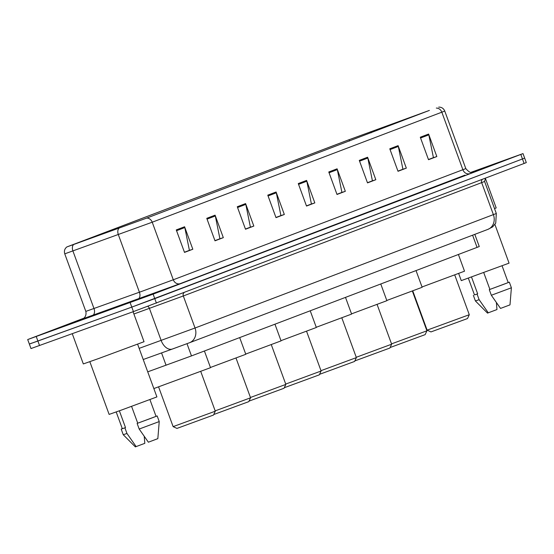 <?xml version="1.0" encoding="UTF-8"?>
<svg xmlns="http://www.w3.org/2000/svg" width="554" height="554" viewBox="0 0 554 554"><rect width="100%" height="100%" fill="white"/><g stroke="black" fill="none" stroke-linecap="round" stroke-linejoin="round"><path stroke-width="0.83" d="M474.806 234.356L479.265 246.551L191.476 355.91L147.731 371.838M31.543 343.189L29.348 344.055L30.989 348.556L133.431 311.604L524.105 163.465L526.3 162.592L524.652 158.098L522.457 158.963L524.652 158.098L523.011 153.597L470.588 172.467M83.862 318.19L27.7 339.56L153.133 294.146L154.774 298.648L522.457 158.963L131.79 307.11L154.774 298.648L156.422 303.142M36.245 336.548L37.894 341.042L131.79 307.11L29.348 344.055L37.894 341.042L39.535 345.544M112.587 308.412L72.29 323.342L112.891 308.675L126.264 303.592L112.587 308.412L72.29 323.342L112.891 308.675L126.264 303.592L112.587 308.412M429.163 110.495L146.339 218.228L67.276 246.793L349.124 139.684L429.163 110.495M429.385 110.412L348.736 139.823L66.833 246.952L146.734 218.082L429.385 110.412M176.269 229.917L184.503 252.402L192.82 249.245L184.593 226.759L176.269 229.917M184.44 252.236L189.406 250.346L184.814 227.556A4.792 4.162 -110.8 0 0 184.593 226.759M188.866 250.553L192.82 249.245M206.774 218.331L215 240.817L223.317 237.652L215.091 215.167L206.774 218.331M214.938 240.644L219.91 238.76L215.319 215.97A4.792 4.162 -110.8 0 0 215.091 215.167M219.37 238.961L223.317 237.652M237.278 206.739L245.505 229.231L253.822 226.067L245.595 203.581L237.278 206.739M245.443 229.058L250.408 227.175L245.817 204.384A4.792 4.162 -110.8 0 0 245.595 203.581M249.875 227.375L253.822 226.067M267.776 195.153L276.003 217.639L284.327 214.481L276.093 191.996L267.776 195.153M275.94 217.473L280.913 215.582L276.321 192.799A4.792 4.162 -110.8 0 0 276.093 191.996M280.372 215.79L284.327 214.481M420.285 137.219L428.512 159.704L436.829 156.547L428.602 134.061L420.285 137.219M428.45 159.538L433.422 157.648L428.831 134.857A4.792 4.162 -110.8 0 0 428.602 134.061M432.882 157.855L436.829 156.547M389.781 148.804L398.014 171.29L406.331 168.132L398.104 145.647L389.781 148.804M397.952 171.124L402.917 169.233L398.326 146.45A4.792 4.162 -110.8 0 0 398.104 145.647M402.377 169.441L406.331 168.132M359.283 160.39L367.51 182.882L375.827 179.718L367.6 157.232L359.283 160.39M367.447 182.709L372.413 180.826L367.828 158.035A4.792 4.162 -110.8 0 0 367.6 157.232M371.879 181.026L375.827 179.718M328.778 171.982L337.005 194.468L345.329 191.303L337.095 168.818L328.778 171.982M336.95 194.295L341.915 192.411L337.324 169.621A4.792 4.162 -110.8 0 0 337.095 168.818M341.375 192.612L345.329 191.303M298.281 183.568L306.507 206.053L314.824 202.896L306.597 180.41L298.281 183.568M306.445 205.887L311.41 203.997L306.826 181.206A4.792 4.162 -110.8 0 0 306.597 180.41M310.877 204.204L314.824 202.896M471.399 172.529L478.414 169.815L471.399 172.529M153.133 294.146L523.011 153.597M249.909 227.479L245.477 229.162M219.412 239.072L214.98 240.755M188.907 250.657L184.475 252.34M341.416 192.723L336.984 194.406M371.914 181.13L367.489 182.813M402.419 169.545L397.987 171.228M432.916 157.959L428.491 159.642M280.414 215.894L275.982 217.577M310.912 204.308L306.487 205.991M494.535 208.616L496.19 207.93L485.339 178.277M458.664 273.482L461.274 280.629L509.064 263.143L494.909 224.46M468.345 278.177L474.473 294.922L477.666 293.835L471.523 277.035M488.303 312.844L479.12 299.686L475.408 300.954L487.506 313.1L496.966 309.554L496.391 302.629M479.12 299.686L477.063 294.063L477.666 293.835M474.459 294.88L477.063 294.063M483.739 272.596L489.895 289.41L502.762 284.666L508.205 282.575L502.076 265.83M489.895 289.41L489.286 289.645L491.343 295.261L500.532 308.419L509.992 304.873L511.39 287.789L509.334 282.166L508.191 282.533M491.343 295.261L511.39 287.789M489.286 289.645L509.334 282.166M469.286 314.714L427.127 330.142L430.964 331.922L467.507 318.55L469.286 314.714L454.737 274.957M422.03 286.972L464.515 271.197L458.414 254.508M390.106 347.524L425.133 334.644L426.919 330.807L412.37 291.051M391.526 343.882L426.919 330.807M386.796 300.469L422.148 287.291L416.04 270.601M354.837 360.917L389.864 348.044L391.643 344.207L377.094 304.451M356.257 357.282L391.643 344.207M351.527 313.869L386.879 300.69L380.771 284.001M319.568 374.317L354.595 361.443L356.374 357.607L341.825 317.851M320.988 370.674L356.374 357.607M316.258 327.269L351.61 314.09L345.502 297.401M284.292 387.717L319.319 374.843L321.105 371.007L306.556 331.25M285.712 384.074L321.105 371.007M280.982 340.668L316.334 327.49L310.226 310.801M249.023 401.117L284.05 388.243L285.836 384.4L271.287 344.643M250.443 397.474L285.829 384.407M245.713 354.068L281.065 340.89L274.957 324.201M213.754 414.517L248.781 401.643L250.56 397.8L236.011 358.043M215.174 410.874L250.56 397.8M210.444 367.468L245.796 354.29L239.688 337.601M215.291 411.2L173.132 426.628L176.968 428.415L213.512 415.043L215.291 411.2L200.742 371.443M153.846 388.562L210.52 367.69L204.412 351.001M72.262 333.716L83.322 363.93L98.702 358.507L144.033 341.714L133.064 311.736M89.831 361.693L109.124 414.406L121.229 410.14L156.907 396.92L137.621 344.207M108.321 310.032L80.946 320.177L108.321 310.032M116.195 411.954L122.323 428.699L125.509 427.612L119.366 410.812M122.302 428.658L121.194 429.115L123.251 434.731L135.349 446.884L144.809 443.332L144.234 436.407M123.258 434.738L126.963 433.463L124.906 427.84L125.509 427.612M136.152 446.621L126.963 433.463M121.194 429.115L124.906 427.84M131.582 406.38L137.738 423.194L150.605 418.45L156.055 416.359L149.926 399.607M137.738 423.194L137.129 423.422L139.186 429.045L148.375 442.203L157.835 438.65L159.233 421.566L157.177 415.943L156.034 416.31M139.186 429.045L159.233 421.566M137.129 423.422L157.177 415.943M472.597 235.194L477.07 247.416M161.553 352.919L166.061 365.252M186.996 343.681L191.476 355.91M139.137 348.369L195.036 328.01L496.322 213.505L495.733 223.089L492.686 226.87L487.866 229.391A11.973 10.401 69.2 0 1 487.728 229.446L189.641 342.684M482.437 179.295A2.992 2.597 -110.8 0 0 481.668 182.626L493.399 214.668A11.973 10.401 69.2 0 1 487.866 229.391L189.51 342.739A11.973 10.401 69.2 0 1 189.371 342.788L174.046 348.431M173.956 348.466L172.426 349.013A11.973 7.645 70.2 0 1 172.363 349.034L143.216 359.511L172.301 349.062M147.766 306.369A2.992 1.911 -109.8 0 1 149.428 308.412L161.152 340.461A11.973 7.645 70.2 0 0 172.363 349.034L189.51 342.739A11.973 10.401 69.2 0 0 195.036 328.01L183.312 295.968L133.895 314M485.505 178.125L484.598 181.463L481.668 182.626L183.312 295.968A2.992 2.597 -110.8 0 1 184.08 292.637M524.105 163.465L520.815 154.469M133.431 311.604L130.142 302.609M464.938 175.14L180.244 283.627A5.983 5.201 69.2 0 1 173.291 279.777L465.817 168.603C468.954 172.183 471.336 173.423 472.964 172.322M180.244 283.627L82.865 318.806M142.641 291.058L173.291 279.777L152.225 222.209L64.756 253.836L85.822 311.396L142.641 291.058M73.523 244.619A5.983 3.823 70.2 0 0 72.92 250.983L93.986 308.543A5.983 3.823 -109.8 0 1 92.47 315.51M118.951 228.29A5.983 3.823 70.2 0 0 118.348 234.654L139.414 292.221A5.983 3.823 -109.8 0 1 137.891 299.188M146.734 218.082A5.983 5.201 69.2 0 1 152.225 222.209L441.829 112.192A5.983 5.201 -110.8 0 0 436.33 108.072M438.72 107.116C441.566 107.067 443.581 108.376 444.751 111.035L441.829 112.192L462.895 169.759A5.983 5.201 69.2 0 0 469.84 173.617M370.799 131.686L371.208 132.801M349.124 139.684L349.609 141.007M298.564 184.35L306.826 181.206M329.062 172.758L337.324 169.621M359.567 161.172L367.828 158.035M390.071 149.587L398.326 146.45M420.569 138.001L428.831 134.857M268.06 195.936L276.321 192.799M237.562 207.521L245.817 204.384M207.058 219.107L215.319 215.97M176.56 230.699L184.814 227.556M496.322 213.505L484.598 181.463M66.833 246.952C64.631 248.753 63.939 251.045 64.756 253.836M27.7 339.56L29.348 344.055M444.751 111.035L465.817 168.603M85.822 311.396C87.179 317.74 81.403 319.637 82.768 318.855L82.775 318.848M475.408 300.954L473.351 295.33M427.12 330.142L412.765 290.905M173.125 426.628L158.583 386.872"/></g></svg>
